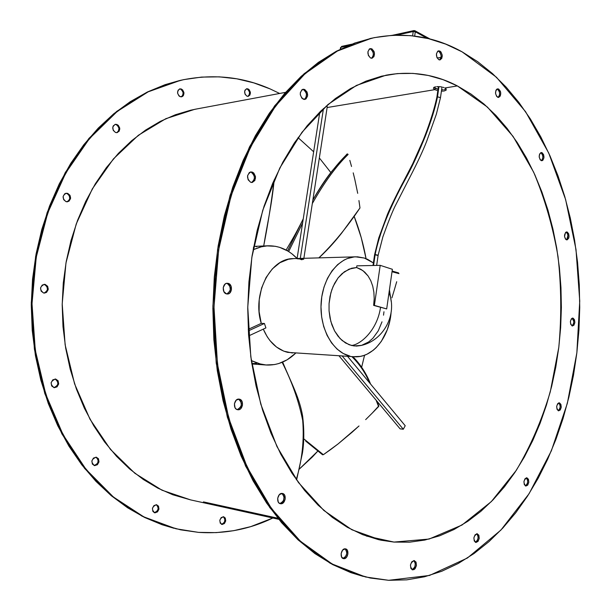 <?xml version="1.0" encoding="UTF-8"?>
<svg xmlns="http://www.w3.org/2000/svg" width="611" height="611" viewBox="0 0 611 611"><rect width="100%" height="100%" fill="white"/><g stroke="black" fill="none" stroke-linecap="round" stroke-linejoin="round"><path stroke-width="0.92" d="M382.012 321.829L378.24 330.879L372.901 338.25L368.639 341.961L361.559 345.36L354.052 345.956L349.08 344.719L342.129 340.51L338.059 336.241L334.591 330.941L330.841 321.508L329.062 310.9L329.062 303.575L330.841 292.913L333.14 286.376L338.059 277.944L344.375 271.765L351.569 268.26L356.61 267.526L356.862 265.831L356.61 267.526L362.881 270.597L368.089 275.989L370.778 280.701L372.733 286.177L373.879 292.241L374.192 298.71L373.642 305.385L374.192 298.71L373.879 292.241L372.733 286.177L370.778 280.701L368.089 275.989L364.759 272.147L360.895 269.314L356.61 267.526L349.095 269.123L342.137 273.552L338.059 277.944L334.599 283.359L331.888 289.561L330.016 296.404L329.062 303.575L329.062 310.9L330.016 318.041L331.888 324.823L334.591 330.941L340.022 338.502L345.513 342.97L351.546 345.498C360.719 344.528 377.308 330.2 380.569 307.173L373.642 305.385L374.39 305.401L380.202 265.342L356.862 265.831L380.202 265.342L392.377 269.291L386.679 308.937L373.642 305.385L380.569 307.173L374.39 305.401L380.202 265.342L392.377 269.291L386.679 308.937L380.569 307.173C377.308 330.2 360.719 344.528 351.546 345.498L356.557 346.078L361.009 345.505C383.632 340.663 397.7 314.169 389.008 292.707M434.184 89.221L434.91 89.641L327.129 107.536L434.91 89.641L434.184 89.221M433.405 88.358L433.68 88.786L433.405 88.358M433.611 87.579L434.085 87.258L433.611 87.579M434.78 86.991L435.674 86.785L434.78 86.991M436.735 86.663L437.911 86.609L436.735 86.663M439.179 86.647L440.462 86.77L439.179 86.647M441.73 86.968L440.462 86.77L441.73 86.968M443.998 87.587L442.922 87.243L443.998 87.587M457.364 85.922L444.915 87.984L446.129 88.878L446.137 90.184L444.052 91.016L441.409 91.146L444.052 91.016L446.137 90.184L446.129 88.878L444.915 87.984L457.364 85.922L443.074 79.674L428.227 75.451L412.96 73.389L397.387 73.587L381.676 76.146L365.989 81.141L350.493 88.603L335.393 98.554L320.874 110.973L307.15 125.782L294.41 142.882L282.862 162.121L272.697 183.292L264.082 206.151L257.178 230.416L252.091 255.772L248.929 281.862L247.745 308.318L248.562 334.775L251.365 360.841L256.101 386.152L262.669 410.363L270.963 433.161L280.823 454.248L292.096 473.403L304.576 490.412L318.087 505.129L332.407 517.448L347.354 527.308L362.72 534.686L378.324 539.589L393.98 542.072L381.256 540.239L351.883 529.76L323.822 510.437L298.405 482.469L276.966 446.588L260.76 404.1L250.808 356.862L247.761 307.142L251.824 257.452L262.745 210.306L279.823 167.964L301.994 132.266L327.985 104.512L356.442 85.425L386.022 75.199C411.195 70.67 434.979 74.237 457.364 85.922L487.425 107.078L513.087 136.421L533.67 172.21C544.791 198.651 552.902 226.742 558.011 256.49C561.364 286.704 561.631 317.025 558.79 347.438L550.305 391.72C541.827 420.208 530.478 446.435 516.257 470.401L491.359 501.578L462 525.032L429.105 539.055L393.98 542.072L409.523 542.194L424.805 540.063L439.699 535.786L454.065 529.485L467.805 521.305L480.834 511.369L493.054 499.836L504.411 486.845L514.844 472.547L524.299 457.081L532.739 440.584L540.132 423.202L546.455 405.062L551.68 386.305L555.796 367.058L558.79 347.438L560.654 327.572L561.379 307.585L560.959 287.598L559.409 267.74L556.713 248.119L552.894 228.873L547.952 210.123L541.904 191.991L534.77 174.624L526.575 158.142L517.349 142.691L507.122 128.417L495.956 115.456L483.889 103.954L471.005 94.056L457.364 85.922M366.325 536.046L393.98 542.072L366.325 536.046M327.259 106.665L326.083 106.169L327.259 106.665L303.873 258.308L327.259 106.665M433.879 87.404L435.108 88.259L434.91 89.641L435.108 88.259L437.988 89.259L433.879 87.404M292.455 353.013L283.825 351.18L276.493 347.025L270.031 340.686L267.236 336.791L263.28 329.138C268.893 341.908 277.035 349.652 287.697 352.371L353.425 356.687L360.322 356.389L363.713 355.518L367.02 354.197L373.268 350.24L376.155 347.651L381.333 341.373L387.282 329.719L389.841 320.867L391.04 313.168C388.955 337.654 372.542 358.008 354.571 356.771L287.697 352.371L354.021 356.74M364.408 258.063L373.39 262.921L367.7 259.377L364.408 258.063L357.603 256.826L354.143 256.925L347.292 258.568L343.962 260.11L337.677 264.571L332.094 270.726L327.458 278.364L323.967 287.178L321.776 296.809L320.989 306.852L321.638 316.903L323.685 326.518L327.053 335.324L331.582 342.947L337.073 349.087L343.298 353.532L349.988 356.114C332.911 352.28 319.553 328.519 321.103 303.27C322.478 277.997 338.357 257.277 355.594 256.826L364.408 258.063M389.421 289.851L391.216 301.521L389.421 289.851M180.543 80.316L148.183 91.826L117.365 111.324L89.458 138.567L65.828 172.829L47.742 212.911L36.24 257.185L32.009 303.675L35.285 350.202L45.878 394.614L63.139 434.902L86.067 469.439L113.417 497.01L143.829 516.875L175.945 528.767L198.514 532.372L216.248 532.624L233.692 530.684L250.693 526.644L272.842 518.006C249.532 529.317 224.756 534.106 198.514 532.372L180.665 529.836L162.893 524.941L145.387 517.654L128.379 507.97L112.08 495.911L96.721 481.537L82.523 464.956L69.715 446.32L58.496 425.821L49.063 403.695L41.579 380.21L36.179 355.678L32.963 330.429L31.993 304.813L33.292 279.196L36.828 253.939L42.541 229.392L50.323 205.892L60.046 183.743L71.533 163.229L84.593 144.57L99.02 127.974L114.578 113.585L131.052 101.502L148.213 91.81L165.833 84.517L183.69 79.629L201.599 77.093L219.357 76.849L236.793 78.811L253.756 82.875L270.108 88.916L279.632 93.46L270.108 88.916C241.918 76.474 212.063 73.61 180.543 80.316L147.472 91.956L116.732 111.37L88.878 138.476L65.27 172.569L47.177 212.468L35.614 256.551L31.268 302.865L34.407 349.263L44.824 393.583L61.894 433.863L84.624 468.446L111.798 496.132L142.058 516.18L174.051 528.294L162.098 524.742L144.608 517.464L127.6 507.779L111.309 495.727L95.95 481.361L81.759 464.795L68.951 446.183L57.739 425.699L48.315 403.588L40.83 380.126L35.438 355.617L32.223 330.391L31.253 304.797L32.543 279.204L36.08 253.97L41.792 229.446L49.575 205.968L59.29 183.842L70.769 163.343L83.829 144.7L98.249 128.119L113.806 113.738L130.273 101.67L147.427 91.978L165.039 84.692L179.749 80.492M247.837 96.362C250.296 94.01 250.12 91.581 247.295 89.084L248.104 88.923C251.06 91.726 251.113 94.193 248.272 96.324L246.92 96.164L248.058 96.355L249.922 95.049L250.373 92.276L249.151 89.664L246.966 88.725L245.095 90.031L244.652 91.322L245.072 94.247L246.92 96.164C243.965 93.376 243.896 90.909 246.722 88.763L248.104 88.923L246.348 88.878M181.238 96.866C183.957 94.384 183.751 91.826 180.627 89.198L181.421 89.03C184.675 91.948 184.759 94.537 181.666 96.813L180.115 96.66L182.536 96.439L183.43 95.476L183.934 92.567L182.582 89.817L180.161 88.832L178.091 90.199L177.587 93.124L178.947 95.881L180.115 96.66C176.854 93.773 176.762 91.176 179.84 88.878L181.421 89.03L179.466 88.992M116.716 132.679C119.863 130.082 119.695 127.394 116.205 124.621L116.984 124.476C120.588 127.508 120.642 130.235 117.144 132.633L115.548 132.495L116.93 132.663L119.191 131.166L119.741 128.104L118.251 125.263L115.601 124.293L113.325 125.782L112.783 127.225L113.295 130.441L115.548 132.495C111.935 129.486 111.866 126.767 115.342 124.331L116.984 124.476L114.99 124.43M67.019 201.821C70.769 199.171 70.716 196.36 66.859 193.397L67.615 193.313C71.579 196.513 71.518 199.346 67.439 201.806L66.08 201.683L68.928 201.24L70.555 198.606L70.013 195.329L67.615 193.313L64.758 193.74L63.124 196.375L63.674 199.667L66.08 201.683C62.108 198.506 62.154 195.68 66.209 193.191L65.866 193.252M44.015 293.074C48.452 290.477 48.597 287.59 44.443 284.428L45.191 284.421C49.422 287.827 49.17 290.714 44.427 293.097L46.551 292.379L48.223 289.606L47.666 286.315L45.191 284.421L42.251 285.039L40.563 287.812L41.128 291.119L43.618 293.005C39.371 289.637 39.608 286.75 44.32 284.329L43.992 284.352M55.685 379.057L52.783 379.851L51.118 382.715L51.675 385.953L54.127 387.672C49.827 384.159 50.262 381.279 55.433 379.026L55.685 379.057C59.97 382.608 59.519 385.488 54.326 387.695L57.022 386.862L58.671 384.006L58.114 380.783L55.685 379.057M94.69 465.635L94.476 465.597C90.611 462.092 91.176 459.289 96.164 457.188L93.422 458.113L91.856 460.977L92.376 464.093L94.69 465.635L97.424 464.696L98.982 461.84L98.463 458.739L96.332 457.211C100.227 460.686 99.685 463.497 94.69 465.635L94.201 465.536L94.69 465.635M156.378 504.709L153.865 505.679L152.422 508.467L152.903 511.438L154.667 512.782C151.299 509.444 151.872 506.756 156.378 504.709L156.691 504.755C160.082 508.062 159.524 510.75 155.018 512.835L157.531 511.858L158.959 509.07L158.486 506.114L156.378 504.709M154.27 512.66L155.018 512.835L154.27 512.66M222.16 524.475L221.854 524.421C218.791 521.29 219.303 518.731 223.389 516.73L221.113 517.677L219.807 520.335L220.243 523.153L222.16 524.475L224.428 523.52L225.726 520.862L225.291 518.052L223.664 516.776C226.742 519.877 226.238 522.443 222.16 524.475L221.518 524.322L222.16 524.475M388.665 580.305L365.454 576.96L332.17 564.006L300.368 541.186L271.536 508.673L247.195 467.255L228.781 418.367L217.463 364.095L213.995 306.997L218.631 249.945L231.065 195.764L250.479 147.045L275.668 105.833L305.164 73.572L337.432 51.019L370.976 38.348C403.466 31.543 433.841 36.041 462.099 51.843L496.468 77.261L525.575 111.683L548.762 153.094L565.633 199.598L575.997 249.456L579.74 301.047L576.853 352.83L567.359 403.275L551.374 450.788L529.103 493.673L500.905 530.081L467.392 558.034L429.518 575.447L388.665 580.305L370.327 578.037L351.967 572.919L333.797 564.877L316.055 553.872L298.97 539.895L282.794 523.016L267.786 503.327L254.191 481.01L242.246 456.28L232.18 429.426L224.184 400.808L218.417 370.801L214.988 339.846L213.987 308.402L215.416 276.951L219.265 245.958L225.451 215.904L233.845 187.203L244.285 160.273L256.582 135.443L270.497 113.012L285.803 93.216L302.231 76.215L319.538 62.123L337.463 51.003L355.77 42.854L374.23 37.638L392.629 35.27L410.775 35.652L428.502 38.646L445.656 44.099L462.099 51.843L477.733 61.719L492.443 73.549L506.168 87.144L518.831 102.343L530.386 118.977L540.788 136.872L549.999 155.874L558.003 175.823L564.77 196.582L570.292 217.99L574.554 239.932L577.555 262.249L579.281 284.833L579.74 307.539L578.93 330.253L576.853 352.83L573.508 375.154L568.902 397.097L563.052 418.512L555.972 439.271L547.67 459.235L538.169 478.245L527.507 496.155L515.715 512.805L502.83 528.034L488.922 541.667L474.044 553.528L458.288 563.457L441.745 571.262L424.538 576.776L406.796 579.847L388.665 580.305M498.087 97.393C500.249 94.705 500.065 91.986 497.545 89.244L498.683 89.061C501.379 92.353 501.387 95.133 498.683 97.409L497.591 97.21C494.879 93.949 494.872 91.161 497.568 88.862L498.683 89.061L497.026 89.053M439.485 59.916C441.814 57.098 441.577 54.234 438.79 51.309L439.935 51.087C442.914 54.524 442.967 57.465 440.088 59.893L438.721 59.664C435.735 56.243 435.674 53.31 438.538 50.85L439.935 51.087L438.003 51.049M371.496 58.244C374.138 55.273 373.879 52.218 370.724 49.094L371.87 48.849C375.215 52.462 375.299 55.578 372.107 58.198L370.51 57.969C367.15 54.379 367.058 51.263 370.235 48.613L371.87 48.849L369.701 48.804M304.278 99.448C307.425 96.301 307.196 93.055 303.598 89.71L304.736 89.504C308.517 93.292 308.57 96.591 304.889 99.402L303.216 99.188C299.421 95.431 299.352 92.131 303.018 89.282L304.736 89.504L302.483 89.45M251.541 182.49C255.39 179.214 255.291 175.8 251.22 172.241L252.358 172.111C256.574 176.09 256.513 179.542 252.152 182.475L250.701 182.307C246.47 178.359 246.516 174.906 250.854 171.928L252.358 172.111L250.334 172.042M226.773 293.952C231.393 290.66 231.5 287.132 227.093 283.382L228.216 283.374C232.997 284.398 232.226 294.235 227.384 294.006L226.505 293.891C221.724 292.929 222.442 283.061 227.277 283.26L226.757 283.313M239.313 399.151L238.855 399.105L239.313 399.151C244.392 399.823 242.911 410.539 237.847 409.744L237.633 409.714C232.547 409.103 233.99 398.357 239.046 399.113L236.205 400.174L234.418 403.703L235.014 407.659L236.144 409.042L237.633 409.714L239.245 409.584L240.734 408.667L242.498 405.154L241.918 401.221L240.795 399.838L239.313 399.151M280.678 503.754L280.449 503.724C275.744 503.097 277.585 492.642 282.251 493.444L282.427 493.474C287.132 494.062 285.36 504.503 280.678 503.754L283.565 502.532L285.222 499.011L284.673 495.254L282.251 493.444L279.349 494.65L277.677 498.179L278.234 501.959L279.288 503.212L280.678 503.754M345.246 548.831L345.574 548.877C349.652 549.518 347.934 559.187 343.825 558.675L343.458 558.622C339.372 557.95 341.152 548.266 345.246 548.831L342.634 550.099L341.129 553.513L341.625 557.072L343.825 558.675L343.046 558.485L345.177 558.385L346.429 557.392L347.919 553.986L347.43 550.442L345.246 548.831M412.83 569.864L412.517 569.819C409.408 566.214 409.935 563.128 414.098 560.585L414.373 560.623C417.504 564.197 416.985 567.283 412.83 569.864L412.173 569.712L414.029 569.582L415.136 568.635L416.465 565.412L416.03 562.082L414.098 560.585L411.783 561.799L410.447 565.03L410.882 568.375L412.83 569.864M476 542.469L475.832 542.446C472.945 539.062 473.38 536.16 477.13 533.747L477.267 533.762C480.17 537.115 479.75 540.017 476 542.469L478.054 541.361L479.238 538.352L478.856 535.198L477.13 533.747L475.068 534.839L473.884 537.856L474.266 541.018L476 542.469M526.858 477.794L525.017 478.734L523.94 481.552L524.291 484.584L525.857 486.058L527.728 485.103L528.798 482.3L528.454 479.276L526.888 477.794C529.661 481.017 529.317 483.767 525.872 486.058L525.857 486.058C523.085 482.858 523.413 480.101 526.858 477.794L526.85 477.794M559.455 402.863L559.042 402.832L559.455 402.863C562.013 405.971 561.753 408.622 558.683 410.829L558.485 410.798C555.911 407.705 556.163 405.055 559.233 402.832L557.698 403.642L556.69 406.284L557.011 409.255L558.485 410.798L560.234 410.012L561.234 407.369L560.913 404.413L559.455 402.863M573.095 318.163L572.301 318.148L573.095 318.163C575.547 321.226 575.363 323.83 572.545 325.976L572.156 325.915C569.689 322.868 569.872 320.263 572.69 318.094L571.392 318.782L570.407 321.31L570.72 324.265L572.156 325.915L573.851 325.289L574.829 322.768L574.516 319.82L573.095 318.163M566.328 239.772C568.49 237.16 568.429 234.601 566.137 232.088L567.252 232.043C569.696 235.128 569.574 237.74 566.901 239.871L566.298 239.764C563.854 236.694 563.961 234.082 566.634 231.928L566.099 232.073M541.331 160.662C543.439 158.035 543.316 155.423 540.964 152.819L542.087 152.704C544.607 155.866 544.554 158.539 541.911 160.716L541.079 160.563C538.551 157.417 538.604 154.743 541.231 152.544L542.087 152.704L540.697 152.712M445.847 89.145L444.243 89.634L445.847 89.145M443.189 89.748L442.02 89.771L443.189 89.748M441.6 89.764L442.02 89.771L441.6 89.764M277.883 518.22L203.432 501.891L277.883 518.22M295.609 353.211C286.971 361.559 277.218 365.5 266.35 365.027L258.713 363.667L251.327 360.589L261.279 364.324L265.693 364.981L274.53 364.561L278.868 363.507L287.178 359.772L295.609 353.211M438.362 86.617L436.873 97.271L437.507 96.844L440.493 97.653L436.346 114.211L426.784 140.996C423.125 150.466 417.504 162.503 409.943 177.106L394.729 206.869C391.445 213.919 387.489 223.931 382.86 236.908L378.14 255.222L375.154 254.566L373.558 265.48L375.154 254.566L374.604 254.756M377.583 255.367L374.589 254.711L378.767 237.939L387.191 215.072C389.276 209.359 400.472 186.89 403.474 181.612L412.7 163.756L423.278 139.957C427.494 129.379 433.657 112.386 436.865 97.195L437.507 96.844C435.261 107.803 431.267 120.741 425.531 135.657C418.314 153.544 411.539 168.14 405.208 179.451C395.233 197.628 380.645 226.956 375.154 254.566C380.645 226.956 395.233 197.628 405.208 179.451C411.539 168.14 418.314 153.544 425.531 135.657C431.267 120.741 435.261 107.803 437.507 96.844L438.95 86.64L437.507 96.844L440.485 97.577M391.911 297.863L394.37 289.751L391.911 297.863M396.707 281.709L394.37 289.751L396.707 281.709M398.983 273.636L392.025 271.742L398.983 273.636M440.493 97.653L441.99 87.022M330.826 449.436L323.372 454.699L303.827 438.866L323.372 454.699L338.104 443.914L330.826 449.436M352.196 432.153L338.104 443.914L359.008 425.966L352.196 432.153M365.661 419.627L372.183 413.151L365.661 419.627M378.797 405.925L372.183 413.151L378.606 406.559L376.07 400.129L378.812 406.193M306.394 441.661L305.63 441.035M359.978 208.023L359.978 207.923C347.094 227.216 333.385 243.873 318.843 257.88C333.385 243.873 347.094 227.216 359.978 207.923L358.932 200.545L359.978 207.923M357.71 193.336L354.823 179.474L357.71 193.336M353.211 172.86L354.823 179.474L353.211 172.86M349.82 160.357L351.531 166.482L349.82 160.357M312.87 199.965C321.554 184.614 328.749 174.967 332.529 170.454L347.048 154.018L348.11 154.476C336.233 166.001 324.304 182.353 312.32 203.547C324.304 182.353 336.233 166.001 348.11 154.476L347.88 154.186M312.855 200.095C324.288 180.543 335.683 165.253 347.025 154.239L347.01 154.163M359.749 208.259L341.816 232.906C337.226 238.733 330.024 247.57 318.965 257.88M274.156 179.94C271.36 202.722 267.87 224.733 263.7 245.973C267.87 224.733 271.36 202.722 274.156 179.94M340.266 49.231L340.518 47.582L342.076 46.489M414.395 30.665L413.235 31.528L415.289 31.818L414.907 30.726L415.289 31.818L427.28 38.356L415.289 31.818L413.235 31.528L413.922 30.581L414.9 30.718M340.915 47.314L347.659 45.84L340.915 47.314L340.655 49.04L340.915 47.314M396.776 35.125L413.235 31.528L412.608 35.843L413.235 31.528L396.776 35.125M296.274 479.52C302.162 459.923 304.301 440.18 302.682 420.307C298.68 400.709 291.829 381.379 282.129 362.315C291.829 381.379 298.68 400.709 302.682 420.307C304.301 440.18 302.162 459.923 296.274 479.52M253.779 363.942L251.831 363.896M251.778 363.553L256.673 363.369M369.556 382.83C365.531 373.038 359.635 364.301 351.852 356.603C359.635 364.301 365.531 373.038 369.556 382.83M302.613 222.992L288.675 251.549L302.613 222.992M303.247 218.891L287.621 250.9M253.42 248.509L253.58 247.188L253.351 248.524M253.649 246.852L254.924 246.34L253.687 246.791M255.413 246.37L256.811 246.729M414.67 36.087L415.289 31.818L414.67 36.087M253.114 249.739L260.248 246.989L267.572 245.813C278.7 245.469 288.545 249.693 297.106 258.491L319.82 111.996L297.106 258.506L291.798 253.718L287.934 251.09L279.678 247.356L275.355 246.302L266.526 245.882L262.096 246.539L253.114 249.739M371.748 38.172L354.617 43.106L336.317 51.255L318.392 62.368L301.086 76.444L284.657 93.43L269.359 113.211L255.444 135.611L243.155 160.418L232.715 187.317L224.321 215.981L218.142 246.012L214.293 276.959L212.865 308.379L213.865 339.785L217.295 370.709L223.061 400.679L231.057 429.273L241.124 456.089L253.061 480.796L266.656 503.097L281.656 522.764L297.832 539.628L314.917 553.589L332.659 564.595L350.821 572.629L363.362 576.44L330.154 563.235L298.481 540.223L269.795 507.588L245.622 466.117L227.384 417.26L216.218 363.079L212.88 306.149L217.615 249.296L230.103 195.337L249.532 146.831L274.698 105.802L304.148 73.687L336.356 51.232L371.748 38.172M497.545 89.244L499.21 91.406M438.79 51.309L439.851 52.233L441.073 55.38L441.066 57.136L439.79 59.71M370.724 49.094L372.825 51.591L373.306 53.424M373.29 55.288L371.862 58.022M303.598 89.71L305.943 92.276L306.485 94.193L305.905 97.89L304.874 99.104M251.22 172.241L252.671 173.173M253.779 174.746L254.367 176.701M254.352 178.748L253.733 180.589M227.093 283.382L229.736 285.704L230.332 289.729M237.244 409.622C242.223 406.636 242.651 403.138 238.519 399.113L240.787 401.091L241.368 405.024L240.749 406.987L238.114 409.446M282.496 493.78L284.1 496.789L283.504 500.722L282.435 502.303M281.045 503.288L279.861 503.54M345.345 549.029L346.788 551.817L346.773 553.711L345.284 557.117L342.87 558.401C347.124 556.048 347.835 552.856 345.016 548.823M415.335 563.365L414.854 566.901L413.998 568.36L411.944 569.589C415.625 567.298 416.244 564.297 413.807 560.585L414.892 561.822M476.977 533.953L478.115 536.443L478.1 538.123L476.924 541.132L475.266 542.224C478.436 539.941 478.909 537.115 476.702 533.754M525.307 485.86C528.064 483.545 528.393 480.865 526.3 477.825L527.683 480.529M527.675 482.132L527.293 483.675M558.118 410.653C560.585 408.27 560.768 405.689 558.683 402.901L559.164 403.283M559.798 404.314L560.134 405.712M559.768 408.736L558.278 410.592M573.721 322.738L573.37 324.158L571.98 325.846C574.248 323.349 574.302 320.806 572.14 318.209L573.729 321.203M566.137 232.088L566.962 232.745L567.909 235.334L566.909 239.329M540.964 152.819L541.827 153.56M542.484 154.789L542.828 156.309M196.948 108.918L190.685 110.201L175.357 114.769L160.288 121.383L145.67 130.036L131.678 140.683L118.496 153.269L106.322 167.689L95.324 183.812L85.677 201.462L77.528 220.449L71.006 240.543L66.232 261.485L63.277 283.008L62.192 304.82L62.994 326.633L65.675 348.155L70.181 369.09L76.436 389.169L84.341 408.14L93.75 425.783L104.534 441.883L116.51 456.295L129.517 468.866L143.356 479.513L157.852 488.151L172.814 494.765L190.663 499.905L162.014 490.221L134.871 473.288L110.454 449.398L89.993 419.222L74.588 383.861L65.133 344.81L62.2 303.85L65.973 262.936L76.222 224L92.353 188.83L113.432 158.898L138.338 135.298L165.825 118.694L194.657 109.346L285.597 92.353M383.525 315.177L383.968 311.747M279.853 503.54C284.619 500.982 285.291 497.614 281.885 493.428M224.932 519.174L224.458 522.13L223.626 523.329L221.442 524.284C225.26 522.512 225.871 519.992 223.275 516.723M156.783 504.953L157.699 505.931L158.173 508.887L156.744 511.667L154.255 512.644C158.547 510.857 159.234 508.207 156.317 504.701M95.339 465.315L94.063 465.49C98.761 463.528 99.394 460.747 95.98 457.173M53.913 387.626C58.748 385.266 59.145 382.387 55.089 379.011L57.365 380.699L57.915 383.922L57.335 385.518L54.875 387.496M323.471 108.521L300.291 258.415L323.471 108.521M297.068 258.751L303.72 259.278L300.536 259.37L302.002 259.774M264.426 323.479L248.318 330.887L264.426 323.479L265.907 327.916L264.426 323.479L261.264 323.379L264.426 323.479M248.646 335.92L265.907 327.916L248.646 335.92M248.234 329.352L261.264 323.379L248.234 329.352M293.754 258.598L293.227 258.613C270.261 258.232 251.923 294.09 261.264 323.379L259.11 311.694L259.224 299.619L261.607 287.964L266.083 277.493L272.33 268.893L279.93 262.699L288.354 259.263L293.754 258.598M436.888 90.397L434.91 89.641L436.888 90.397M498.683 89.061L496.697 89.282L495.956 90.306L495.536 93.437L496.644 96.385L498.622 97.424L500.31 95.95L500.722 92.841L500.34 91.222L498.683 89.061M439.935 51.087L437.72 51.24L436.437 53.821L436.857 57.319L438.721 59.664L439.874 59.924L441.761 58.435L442.219 55.158L440.997 52.004L439.935 51.087M371.87 48.849L369.365 49.01L367.921 51.752L368.395 55.471L370.51 57.969L371.809 58.244L373.932 56.663L374.451 53.188L373.97 51.355L371.87 48.849M304.736 89.504L303.285 89.244L301.933 89.764L300.322 92.719L300.307 94.697L301.872 98.203L304.668 99.433L306.012 98.906L307.616 95.958L307.089 92.07L304.736 89.504M252.358 172.111L250.777 171.943L249.311 172.577L247.554 175.769L248.135 179.802L250.701 182.307L252.282 182.46L254.871 180.466L255.497 176.571L253.809 173.05L252.358 172.111M228.216 283.374L226.574 283.344L225.054 284.123L223.236 287.529L223.84 291.577L226.505 293.891L228.147 293.906L229.66 293.12L231.462 289.729L230.866 285.696L228.216 283.374M567.252 232.043L565.526 232.501L564.518 236.518L565.481 239.115L567.191 239.825L568.665 238.244L569.017 236.839L568.696 233.837L567.252 232.043M542.087 152.704L541.14 152.559L539.589 154.056L539.2 157.073L540.216 159.822L542.026 160.701L542.896 160.219L543.943 157.783L543.607 154.675L542.087 152.704M298.046 137.62L313.657 151.772L298.046 137.62M319.354 157.959L330.834 172.546L319.354 157.959M354.082 216.134L361.231 237.618L366.065 258.667C363.377 243.957 359.383 229.782 354.082 216.134M364.561 355.228L361.659 367.226L364.561 355.228M317.972 450.933L312.397 456.967L299.23 469.172L317.972 450.933M247.295 89.084L248.341 89.825L249.563 92.437L249.105 95.201L248.295 96.11M180.627 89.198L181.788 89.985L183.14 92.735L182.636 95.644L181.742 96.599M116.205 124.621L117.48 125.408L118.962 128.249L118.412 131.304L117.434 132.335M66.859 193.397L68.218 194.145M69.257 195.413L69.799 198.69M69.219 200.202L68.172 201.317M44.443 284.428L46.917 286.322L47.475 289.606L46.887 291.18M96.698 457.532L97.699 458.586M98.226 460.045L97.668 463.268L96.653 464.543M339.006 355.831L400.113 428.861L339.006 355.831M342.198 356.022L403.306 429.243L400.113 428.861L403.306 429.243L405.208 425.73L347.552 356.343L405.208 425.73L403.306 429.243L342.198 356.022M347.644 154.041L347.254 153.941M381.256 540.239L378.69 539.673M265.648 364.973L251.839 363.957M378.14 255.222L376.659 265.418M274.202 179.84C271.681 205.747 267.542 222.152 263.708 245.973M437.171 57.999L441.012 57.442M341.587 46.421L351.684 44.206M392.453 35.285L413.907 30.588M282.664 362.094C291.783 384.075 299.596 398.021 302.659 416.32C304.232 429.762 304.163 441.997 302.445 453.026L296.602 479.986M352.875 356.671C362.392 366.172 367.906 377.193 370.556 384.029M376.911 401.129L378.843 406.032M322.616 454.813L306.203 441.501M303.262 218.784L287.598 250.892M286.124 250.059C291.607 240.665 295.205 234.838 302.46 220.449M392.125 271.032L398.586 272.911M374.589 254.711L373.015 265.495M430.167 39.066L414.907 30.726M267.572 245.813L254.734 246.348M278.776 519.312L190.655 499.905M370.969 38.348L369.831 38.6M293.227 258.613L355.594 256.826"/></g></svg>
